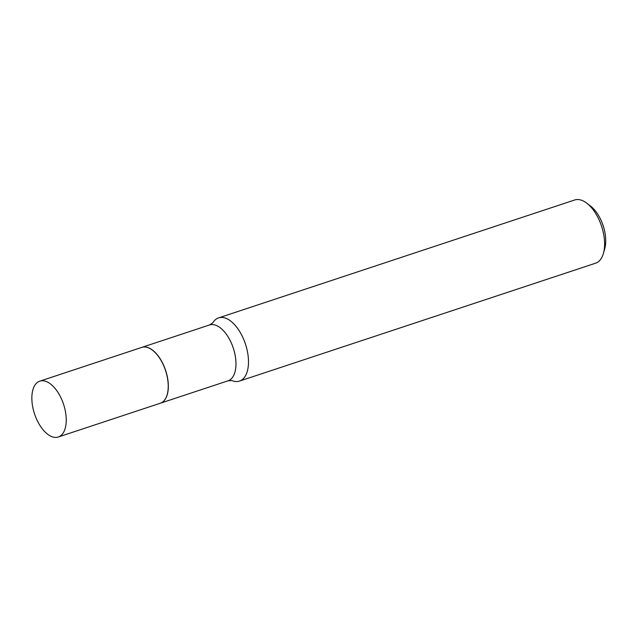 <?xml version="1.0" encoding="UTF-8"?>
<svg xmlns="http://www.w3.org/2000/svg" width="637" height="637" viewBox="0 0 637 637"><rect width="100%" height="100%" fill="white"/><g stroke="black" fill="none" stroke-linecap="round" stroke-linejoin="round"><path stroke-width="0.96" d="M35.776 384.007A29.413 15.28 71.7 0 1 39.805 381.157A29.413 15.28 71.7 0 1 61.932 399.972A29.413 15.28 71.7 0 1 62.322 434.155A29.413 15.28 71.7 0 1 58.293 437.006A29.413 15.28 71.7 0 1 36.166 418.198A29.413 15.28 71.7 0 1 35.776 384.007M39.805 381.157L141.788 347.396A29.413 15.28 71.7 0 1 163.916 366.203A29.413 15.28 71.7 0 1 164.306 400.394A29.413 15.28 71.7 0 1 160.277 403.245L58.293 437.006M141.844 347.372A29.413 15.28 71.7 0 1 141.9 347.356A29.413 15.28 71.7 0 1 162.085 362.087A29.413 15.28 71.7 0 1 160.389 403.205A29.413 15.28 71.7 0 1 160.333 403.221M141.9 347.356L209.533 324.966L212.774 322.871A33.291 17.295 71.7 0 1 218.571 317.887L574.67 199.994A33.291 17.295 71.7 0 1 586.804 203.203L590.603 206.117A28.299 14.699 71.7 0 1 599.704 217.559A28.299 14.699 71.7 0 1 604.728 248.772L603.422 253.383A33.291 17.295 71.7 0 1 595.595 263.2L239.496 381.093A33.291 17.295 71.7 0 1 231.86 380.552L231.812 380.536M586.804 203.203A33.291 17.295 71.7 0 1 597.514 216.66A33.291 17.295 71.7 0 1 603.422 253.383M218.571 317.887A33.291 17.295 71.7 0 1 241.415 334.56A33.291 17.295 71.7 0 1 239.496 381.093M209.533 324.966A29.413 15.28 71.7 0 1 229.718 339.688A29.413 15.28 71.7 0 1 228.03 380.815L231.876 380.56M160.389 403.205L228.03 380.815"/></g></svg>
